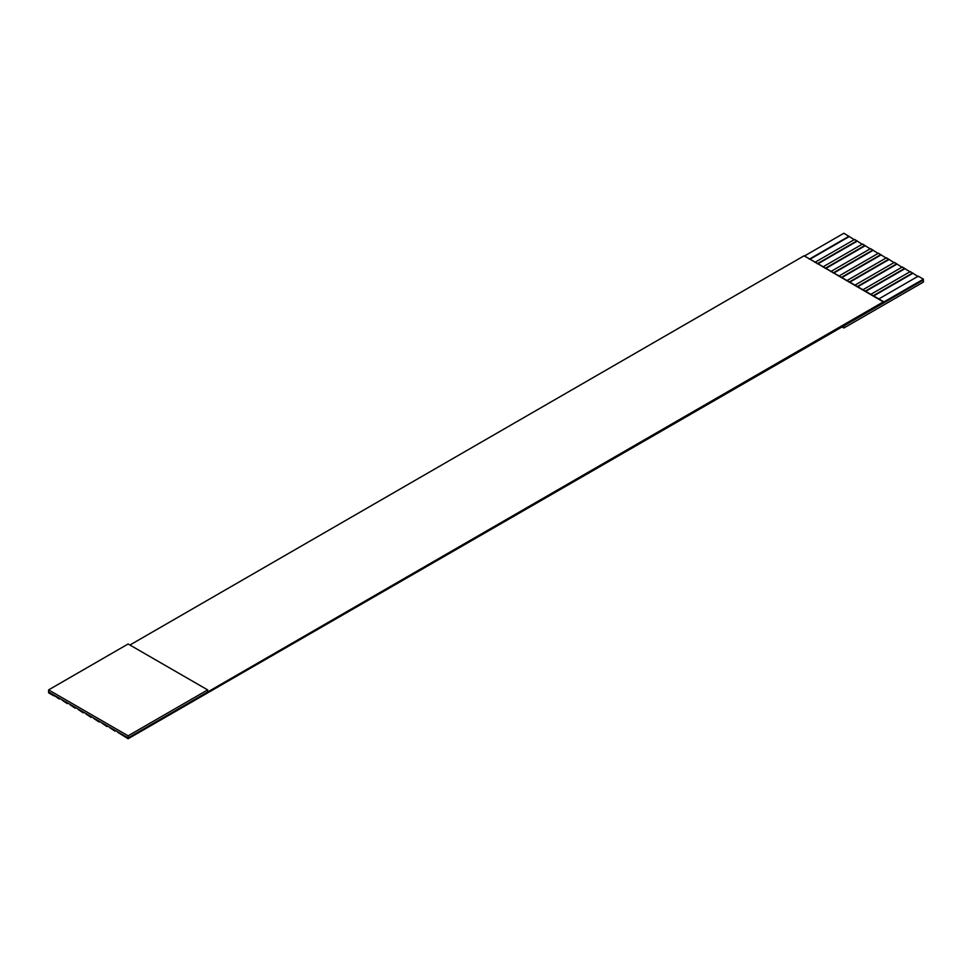 <?xml version="1.0" encoding="UTF-8"?>
<svg xmlns="http://www.w3.org/2000/svg" width="972" height="972" viewBox="0 0 972 972"><rect width="100%" height="100%" fill="white"/><g stroke="black" fill="none" stroke-linecap="round" stroke-linejoin="round"><path stroke-width="1.46" d="M128.122 735.816L128.122 737.894L207.656 691.979L207.656 689.901L128.122 735.816L48.6 689.901L48.6 691.979L128.122 737.894L128.122 735.816L207.656 689.901L207.656 691.979L128.122 737.894L128.122 738.756L923.4 280.009L923.4 279.158L923.4 282.074L923.4 280.009L128.122 738.756L128.122 737.894L48.6 691.979L48.6 689.901L128.122 643.986L207.656 689.901L128.122 643.986L48.6 689.901L128.122 735.816M843.878 233.244L854.607 239.902L843.878 233.244L804.111 256.195L843.878 233.244M854.607 239.44L862.565 244.494L854.607 239.44L814.84 262.391L854.607 239.44M862.565 244.033L870.511 249.075L862.565 244.033L822.798 266.984L862.565 244.033M870.511 248.625L878.469 253.668L870.511 248.625L830.756 271.577L870.511 248.625M878.469 253.218L886.415 258.26L878.469 253.218L838.702 276.17L878.469 253.218M886.415 257.799L894.374 262.853L886.415 257.799L846.661 280.762L886.415 257.799M894.374 262.391L902.32 267.446L894.374 262.391L854.607 285.355L894.374 262.391M902.32 266.984L910.278 272.038L902.32 266.984L862.565 289.948L902.32 266.984M910.278 271.577L918.236 276.631L910.278 271.577L870.511 294.54L910.278 271.577M918.236 276.17L923.4 279.158L207.656 691.979L883.633 301.697L804.111 255.782L129.92 645.031L804.111 255.782L883.633 302.11L923.4 279.158L918.236 276.17L878.469 299.133L918.236 276.17M48.6 692.842L48.6 691.979L48.6 692.842L53.764 695.831L48.6 692.842M872.905 295.913L912.659 272.962L872.905 295.913M117.794 732.329L128.122 738.756L117.794 732.329M864.946 291.321L904.713 268.369L864.946 291.321M109.836 727.736L115 731.187L109.836 727.736M857 286.728L896.755 263.776L857 286.728M101.878 723.144L107.054 726.594L101.878 723.144M849.042 282.135L888.809 259.184L849.042 282.135M93.932 718.563L99.095 722.002L93.932 718.563M841.084 277.542L880.851 254.591L841.084 277.542M85.973 713.97L91.149 717.409L85.973 713.97M833.138 272.962L872.905 249.998L833.138 272.962M78.027 709.378L83.191 712.816L78.027 709.378M825.179 268.369L864.946 245.406L825.179 268.369M70.069 704.785L75.245 708.224L70.069 704.785M817.233 263.776L857 240.813L817.233 263.776M62.123 700.192L67.287 703.631L62.123 700.192M809.275 259.184L849.042 236.22L809.275 259.184M54.165 695.6L59.341 699.038L54.165 695.6M843.878 325.924L843.878 327.989L923.4 282.074L843.878 327.989L843.878 325.924M842.08 326.957L843.878 327.989L842.08 326.957M810.028 259.208L849.042 236.682L810.028 259.208M817.987 263.801L857 241.275L817.987 263.801M825.945 268.394L864.946 245.867L825.945 268.394M833.891 272.974L872.905 250.46L833.891 272.974M841.849 277.567L880.851 255.053L841.849 277.567M849.795 282.159L888.809 259.646L849.795 282.159M857.754 286.752L896.755 264.238L857.754 286.752M865.7 291.345L904.713 268.819L865.7 291.345M873.658 295.938L912.659 273.411L873.658 295.938"/></g></svg>
